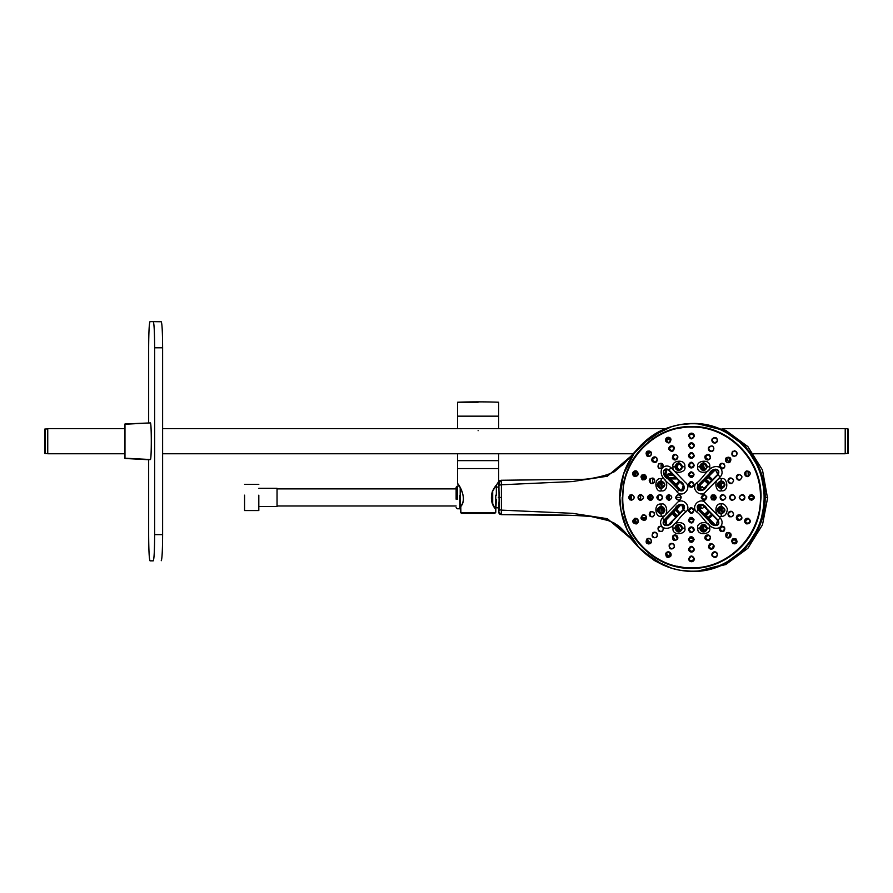 <?xml version="1.0" encoding="UTF-8"?>
<svg xmlns="http://www.w3.org/2000/svg" width="893" height="893" viewBox="0 0 893 893"><rect width="100%" height="100%" fill="white"/><g stroke="black" fill="none" stroke-linecap="round" stroke-linejoin="round"><path stroke-width="1.34" d="M258.814 495.168L258.814 510.55L244.57 510.55L244.57 495.168M650.617 500.08L650.617 494.8M650.707 500.069L650.327 494.778C646.956 496.486 646.923 498.261 650.227 500.102L650.696 500.069C653.765 497.948 653.765 496.195 650.696 494.822M498.562 507.816L499.232 499.287M499.142 483.091L498.785 487.076L496.999 487.076M499.232 495.615L498.785 487.076M498.785 482.99L498.562 487.076M496.341 495.269L496.341 485.502M732.684 543.58L731.724 541.27L732.64 538.981M732.863 539.126L737.16 541.27L732.818 543.357M719.669 527.707L720.383 526.602M720.618 526.725L720.919 526.267C724.48 526.022 725.562 527.573 724.156 530.933C720.852 532.373 719.323 531.29 719.557 527.663L720.919 526.267C722.683 523.354 722.459 520.597 720.26 517.996L705.861 503.351C700.782 496.408 690.289 505.918 696.507 511.834C703.985 516.746 709.343 531.603 719.557 527.663L719.557 528.879L722.604 531.514L724.792 528.879L722.593 526.256L719.803 527.752M721.499 499.589L720.461 497.446L721.466 495.325M730.987 499.589L729.949 497.446L730.976 495.302M749.807 499.734L748.87 497.446L749.807 495.146M749.986 495.325L754.328 497.446L749.975 499.555M673.456 539.897L672.485 537.82L673.523 535.655M661.758 526.39L663.097 527.685M650.35 512.046L651.99 511.455C655.395 513.263 655.395 515.071 652.002 516.88L650.338 516.266M650.216 516.5L650.204 511.845M689.764 531.938L688.782 529.839L689.798 527.696M666.714 556.752L666.725 552.622M689.686 541.828L688.726 539.506L689.653 537.195M689.854 537.352L694.129 539.495L689.809 541.593M639.31 495.347L640.973 494.733M648.698 499.555L648.686 495.336M629.822 499.779L628.862 497.446L629.822 495.113M628.973 497.446C630.726 493.952 632.478 493.952 634.231 497.446C632.478 500.94 630.726 500.94 628.973 497.446L628.862 497.446M689.854 457.529L688.827 455.385L689.809 453.298M734.515 450.909C737.942 452.718 737.931 454.526 734.481 456.323C731.054 454.515 731.066 452.718 734.515 450.909L734.66 450.731M732.64 455.91L732.673 451.311M720.573 463.913L722.258 463.3C725.685 465.108 725.674 466.905 722.236 468.713L722.37 468.881M720.383 468.278L720.428 463.69M726.735 461.96L726.701 457.707L728.71 462.44L729.927 461.882L728.744 457.183L726.489 457.551A2.891 2.846 -81.7 0 0 726.031 461.614A2.891 2.846 -81.7 0 0 730.028 462.061L728.71 462.44M745.99 475.857L745.968 471.616M659.112 468.144L658.108 466.001L659.056 463.936M663.108 467.195L661.758 468.501M650.338 482.834L650.327 478.637M642.011 479.552L641.062 477.219L642.022 474.886M642.112 475.154L646.432 477.219L642.156 479.34M689.909 447.873L688.894 445.73L689.865 443.654M726.69 537.173L725.708 535.074L726.735 532.931M740.498 499.589L739.46 497.446L740.487 495.314M711.821 499.756L710.873 497.446L711.821 495.135M712.011 495.302L716.298 497.446L712.022 499.589M709.656 548.347L708.674 546.259L709.734 544.083M720.774 488.158L718.218 484.743L720.785 481.338M719.178 487.522L717.805 484.743L719.211 481.941M703.193 531.547L700.625 528.143L703.159 524.738M701.53 530.877L700.212 528.143L701.563 525.363M715.26 525.475L699.052 509.535L700.346 504.4M698.918 504.958L698.627 509.501L713.953 524.682M754.272 497.446L752.085 500.058L749.037 497.446L752.085 494.834L754.272 497.446L752.018 494.822L748.948 497.446L752.018 500.069L754.205 497.446M711.04 497.446L714.065 494.834L716.242 497.446L714.065 500.058L710.951 497.446L713.998 500.069L716.186 497.446L713.998 494.822L710.873 497.446M722.158 468.669L722.236 468.658C718.887 466.883 718.887 465.119 722.258 463.355L722.191 463.344C718.798 465.119 718.798 466.894 722.158 468.669C725.551 466.894 725.562 465.119 722.191 463.344L722.258 463.355C725.607 465.119 725.607 466.894 722.236 468.658L722.158 468.669M646.32 477.219L644.166 474.596L641.152 477.219L644.143 479.854L646.376 477.219L644.221 479.842L641.23 477.219L644.233 474.607L646.376 477.219M651.935 516.835L652.002 516.813C648.675 515.049 648.675 513.285 651.99 511.51L651.923 511.499C648.586 513.274 648.586 515.049 651.935 516.835C655.272 515.06 655.261 513.285 651.923 511.499L651.99 511.51C655.317 513.285 655.328 515.049 652.002 516.813L651.935 516.835M694.017 539.495L691.818 536.872L688.804 539.495L691.852 542.129L694.073 539.495L691.919 542.118L688.883 539.495L691.885 536.883L694.073 539.495M737.049 541.27L734.839 538.646L731.802 541.27L734.883 543.893L737.105 541.27L734.95 543.882L731.892 541.27L734.917 538.658L737.105 541.27M700.358 490.491L699.063 485.346L713.953 470.198L698.627 485.39L698.906 489.922M713.953 470.198L715.483 469.361M717.816 474.518L715.248 469.383L716.443 469.316M715.248 469.383L713.518 470.243M660.597 513.508L658.197 510.149L660.586 506.777M661.635 488.281C657.203 485.926 657.215 483.571 661.646 481.204M703.171 470.153L700.625 466.749L703.204 463.333M701.518 464.014L700.212 466.749L701.597 469.551M676.693 464.014L675.376 466.749L676.727 469.528M678.535 470.209L675.8 466.749L678.379 463.333M719.155 512.906L719.166 507.369M720.908 513.587C717.202 510.796 717.459 508.474 721.689 506.61M678.211 531.514L675.789 528.143L678.468 524.693M667.395 525.564L666.223 525.508L668.656 524.649M666.457 525.53L664.917 520.329L680.957 504.4M664.236 520.251A1282.37 188.512 -44.4 0 1 678.97 505.103C683.301 503.685 684.775 505.192 683.402 509.624L668.667 524.783C664.347 526.189 662.874 524.682 664.236 520.251L666.223 525.508M679.506 504.969L664.526 520.418L678.97 505.103M666.703 469.417L665.821 474.964L680.991 490.491L664.571 474.518M664.917 474.551L666.122 469.45M668.656 470.243L666.223 469.383L667.395 469.316M666.223 469.383L664.749 470.008M622.767 497.446C621.818 535.041 654.803 568.774 691.584 567.814C728.364 568.785 761.372 535.052 760.423 497.446C761.372 459.85 728.387 426.117 691.606 427.077C654.826 426.095 621.818 459.839 622.767 497.446L623.303 485.122C628.359 452.059 658.922 425.849 691.651 426.508C728.721 425.537 761.975 459.549 761.026 497.446L759.965 509.758C754.909 542.832 724.323 569.053 691.584 568.383C654.524 569.332 621.294 535.331 622.242 497.446M730.452 533.255C726.656 531.581 725.194 532.797 726.065 536.905A2.891 2.846 -98.3 0 0 730.061 537.318A2.891 2.846 -98.3 0 0 730.452 533.255L728.71 532.451L726.277 536.76L728.744 537.698L730.318 533.389C731.613 534.996 731.088 536.425 728.744 537.698M736.156 539.015C732.104 538.189 730.92 539.696 732.617 543.524C736.68 544.362 737.852 542.855 736.156 539.015M705.146 538.981C708.361 541.627 710.091 540.845 710.326 536.66A2.891 2.835 -98.2 0 0 706.575 535.175A2.891 2.835 -98.2 0 0 705.146 538.981L708.227 540.444L710.381 537.82L710.158 536.738A2.668 2.612 -99 0 0 705.169 537.809L705.392 538.892M668.678 494.577C672.518 496.017 672.742 497.926 669.359 500.314L668.868 500.326C665.475 498.528 665.408 496.608 668.678 494.577M678.926 500.292C682.196 497.714 681.861 495.816 677.943 494.599C674.706 497.167 675.03 499.064 678.926 500.292M634.655 518.409C631.764 521.356 632.322 523.198 636.341 523.923A2.891 2.802 -93.9 0 0 638.171 520.306A2.891 2.802 -93.9 0 0 634.655 518.409L634.778 518.621C632.233 520.82 632.49 522.561 635.559 523.823L636.329 523.7C638.875 521.523 638.618 519.793 635.537 518.498L634.778 518.621M688.615 445.417C690.077 449.335 691.952 449.536 694.241 446.031A2.891 2.824 -80.1 0 0 691.751 442.85A2.891 2.824 -80.1 0 0 688.615 445.417L691.885 448.364L694.062 446.009L691.919 443.107L688.883 445.451M688.693 435.817C690.222 439.702 692.097 439.869 694.319 436.32A2.891 2.824 -78.3 0 0 691.785 433.183A2.891 2.824 -78.3 0 0 688.693 435.817L691.606 438.731C688.269 436.956 688.291 435.192 691.651 433.429L692.008 433.451A2.668 2.601 -77.3 0 0 691.584 433.418L688.961 435.851M723.408 494.577C726.768 497.01 726.5 498.919 722.604 500.303L723.486 500.069C726.322 498.316 726.322 496.564 723.475 494.811L723.419 494.811C719.825 496.084 719.579 497.836 722.683 500.08C726.266 498.807 726.511 497.044 723.419 494.811L723.408 494.577A2.891 2.846 -90 0 0 720.193 497.033A2.891 2.846 -90 0 0 722.604 500.303M742.016 500.337A2.891 2.846 -90 0 0 744.862 497.446A2.891 2.846 -90 0 0 742.016 494.555L742.05 494.778C738.667 496.564 738.667 498.339 742.061 500.102L742.485 500.069C745.588 497.892 745.588 496.14 742.496 494.822L742.05 494.778C745.443 496.553 745.443 498.327 742.061 500.102L742.016 500.337C738.344 498.417 738.344 496.486 742.016 494.555M751.56 500.337C747.865 498.428 747.854 496.497 751.526 494.555C755.221 496.463 755.232 498.394 751.56 500.337M746.481 523.856C750.611 523.443 751.303 521.646 748.58 518.476A2.891 2.846 -95.7 0 0 744.874 520.094A2.891 2.846 -95.7 0 0 746.481 523.856L748.01 523.789L750.198 521.166L748.535 518.688A2.668 2.623 -96.3 0 0 744.941 521.155L746.604 523.633M694.14 465.141C692.399 461.346 690.523 461.279 688.481 464.929A2.891 2.824 -83.7 0 0 691.193 467.932A2.891 2.824 -83.7 0 0 694.14 465.141L691.796 462.418L688.749 465.041A2.668 2.601 -83.2 0 0 691.774 467.675A2.668 2.601 -83.2 0 0 693.961 465.141L691.774 467.675L688.838 465.041L691.841 462.418L693.95 465.141M694.062 474.194C692.845 478.201 690.992 478.536 688.481 475.199L688.447 474.54C690.133 471.102 692.008 470.991 694.062 474.194M694.073 484.341C692.187 480.624 690.3 480.624 688.414 484.352A2.891 2.824 -87.5 0 0 691.249 487.243A2.891 2.824 -87.5 0 0 694.073 484.341L693.894 484.352A2.668 2.601 92.7 0 1 691.718 486.975A2.668 2.601 92.7 0 1 688.682 484.352L691.729 481.729L693.894 484.352L691.852 481.751M670.844 439.378L671 439.3A2.891 2.813 -79.8 0 0 667.473 437.425A2.891 2.813 -79.8 0 0 665.62 441.053L668.757 442.816L671 439.3C670.286 443.441 668.489 444.022 665.62 441.053M748.367 476.482C751.326 473.536 750.767 471.694 746.693 470.957A2.891 2.846 -84.3 0 0 744.807 474.574A2.891 2.846 -84.3 0 0 748.367 476.482L748.01 471.102L746.805 471.18C744.07 473.893 744.583 475.589 748.345 476.27L748.334 476.27C750.857 474.362 750.745 472.643 748.01 471.102M732.383 451.579C731.121 455.575 732.45 456.937 736.401 455.653C737.663 451.646 736.323 450.284 732.383 451.579M717.213 441.522C717.28 437.324 715.617 436.42 712.212 438.831A2.891 2.835 -78.1 0 0 713.373 442.738A2.891 2.835 -78.1 0 0 717.213 441.522L717.057 441.421C717.738 439.244 716.979 437.95 714.791 437.525L712.458 438.943A2.668 2.612 102.9 0 0 714.735 442.85L717.057 441.421L714.813 442.839C711.464 441.064 711.487 439.3 714.858 437.537L716.532 438.206M694.062 510.227C692.588 514.145 690.713 514.346 688.436 510.852L688.425 510.349C690.2 506.878 692.075 506.833 694.062 510.227M694.051 519.693C692.845 523.7 690.992 524.035 688.492 520.697C689.664 516.679 691.517 516.344 694.051 519.693M688.514 529.437C689.865 533.4 691.74 533.679 694.107 530.263A2.891 2.824 -96.3 0 0 691.707 526.982A2.891 2.824 -96.3 0 0 688.514 529.437L691.796 532.474L693.939 530.23L691.774 527.216L688.771 529.46M688.536 539.517C690.389 535.778 692.276 535.778 694.196 539.495C692.343 543.234 690.456 543.234 688.536 539.517M694.33 558.638C692.198 555.033 690.322 555.156 688.682 558.985A2.891 2.824 -101.7 0 0 691.707 561.708A2.891 2.824 -101.7 0 0 694.33 558.638L691.528 556.149L688.961 558.962A2.668 2.601 77.3 0 0 691.584 561.474L694.151 558.65L691.651 561.463C688.291 559.688 688.269 557.924 691.606 556.16L691.606 556.16M665.81 553.37C665.81 557.567 667.484 558.46 670.81 556.06A2.891 2.813 -100.2 0 0 669.605 552.153A2.891 2.813 -100.2 0 0 665.81 553.37L668.812 557.332L670.665 555.948L668.757 552.075L666.055 553.47M646.822 539.059C645.271 542.933 646.476 544.406 650.461 543.491A2.891 2.802 -97.4 0 0 650.785 539.417A2.891 2.802 -97.4 0 0 646.822 539.059L647.023 539.227C645.494 541.571 646.063 543.145 648.709 543.937L648.776 543.915C645.449 542.151 645.438 540.388 648.742 538.613L649.099 538.646A2.668 2.579 -97.9 0 0 648.675 538.602L647.023 539.227M652.962 516.835C655.585 513.62 654.859 511.845 650.785 511.499C648.173 514.714 648.898 516.5 652.962 516.835M659.715 494.555A2.891 2.813 -90 0 1 662.427 497.546A2.891 2.813 -90 0 1 659.514 500.337C655.953 498.272 656.02 496.341 659.715 494.555L659.67 494.778C656.344 496.497 656.322 498.272 659.57 500.102L659.659 500.102A2.668 2.59 -90 0 0 660.094 494.811A2.668 2.59 -90 0 0 659.76 494.778L660.094 494.822C663.041 496.53 663.041 498.283 660.083 500.069L659.737 500.091C656.411 498.327 656.411 496.564 659.737 494.789L659.67 494.778M631.474 500.337C627.857 498.406 627.868 496.475 631.485 494.555C635.09 496.486 635.09 498.417 631.474 500.337M644.768 474.551C640.705 474.897 639.98 476.672 642.592 479.887C646.655 479.541 647.38 477.766 644.768 474.551M634.197 476.293C638.272 476.293 639.131 474.574 636.787 471.158A2.891 2.802 -86.1 0 0 633.014 472.397A2.891 2.802 -86.1 0 0 634.197 476.293L635.961 476.36L638.138 473.725L636.742 471.359A2.668 2.579 -85.9 0 0 632.97 473.725L634.365 476.092M652.437 461.636C656.188 463.3 657.639 462.083 656.813 457.975A2.891 2.813 -83.5 0 0 652.85 457.573A2.891 2.813 -83.5 0 0 652.437 461.636L655.082 462.44L657.27 459.817L656.69 458.12A2.668 2.59 -83.1 0 0 652.091 459.817L652.66 461.502M650.606 451.534C646.711 450.329 645.393 451.713 646.677 455.687A2.891 2.802 -82.6 0 0 650.64 455.62A2.891 2.802 -82.6 0 0 650.606 451.534L649.133 450.987L646.108 453.622L646.878 455.53A2.668 2.579 97.9 0 0 649.099 456.245L649.166 456.234M668.946 449.447C671.77 452.472 673.579 451.914 674.36 447.784A2.891 2.813 -81.2 0 0 670.866 445.853A2.891 2.813 -81.2 0 0 668.946 449.447L672.105 451.255L674.304 448.632L672.15 445.998L669.103 448.632L669.214 449.391M701.262 497.948C702.49 493.952 704.354 493.617 706.843 496.943C705.637 500.962 703.773 501.297 701.262 497.948M715.527 495.392C711.598 494.13 710.27 495.492 711.52 499.488C715.449 500.761 716.789 499.399 715.527 495.392M721.332 503.92C723.587 503.384 725.607 505.058 727.393 508.932C726.835 514.044 724.815 516.522 721.332 516.355C715.126 518.453 713.239 502.58 721.332 503.92L721.12 506.152C716.041 508.809 716.041 511.466 721.12 514.145C726.176 511.488 726.176 508.82 721.12 506.152M721.332 490.793C715.047 493.014 713.161 477.342 721.332 478.715C727.616 476.527 729.514 492.099 721.332 490.793L721.12 488.75C726.176 486.071 726.176 483.403 721.12 480.735C716.03 483.414 716.03 486.082 721.12 488.75M661.278 504.099C667.495 501.866 669.415 517.538 661.322 516.165C655.105 518.353 653.174 502.781 661.278 504.099L661.021 506.141C656.02 508.82 656.031 511.488 661.054 514.156C666.089 511.477 666.078 508.798 661.021 506.141M661.278 490.86C655.038 492.992 653.241 477.32 661.322 478.648C667.562 476.46 669.359 492.244 661.278 490.86L661.021 488.75C666.078 486.093 666.089 483.414 661.054 480.735C656.042 483.392 656.031 486.071 661.021 488.75M697.813 528.143C695.602 521.746 710.951 519.804 709.645 528.109C711.81 534.505 696.562 536.47 697.813 528.143L699.576 528.165C702.222 533.311 704.845 533.3 707.423 528.154C704.778 522.974 702.166 522.974 699.576 528.165M684.831 528.143C686.985 534.527 671.625 536.403 673.043 528.109C670.766 521.758 686.159 519.882 684.831 528.143L682.576 528.165C679.941 522.985 677.34 522.985 674.74 528.154C677.363 533.3 679.975 533.311 682.576 528.165M697.746 466.749C695.68 460.341 711.051 458.466 709.712 466.771C711.821 473.167 696.35 475.054 697.746 466.749L699.576 466.726C702.155 471.906 704.778 471.917 707.435 466.738C704.845 461.603 702.233 461.592 699.576 466.726M684.797 466.749C686.94 473.134 671.636 475.087 673.009 466.771C670.9 460.386 686.114 458.422 684.797 466.749L682.565 466.726C679.975 461.581 677.363 461.581 674.74 466.738C677.34 471.917 679.941 471.917 682.565 466.726M661.802 526.267C660.027 523.354 660.228 520.597 662.405 517.996L676.648 503.351C681.683 496.408 692.175 505.918 685.991 511.834C678.535 516.746 673.333 531.603 663.164 527.651C663.432 531.29 661.914 532.373 658.643 530.933C657.215 527.573 658.275 526.01 661.802 526.267L660.664 526.223C657.326 527.997 657.337 529.772 660.686 531.547L660.753 531.536C657.415 529.761 657.404 527.997 660.731 526.234L663.164 527.651M719.557 467.229C719.323 463.601 720.852 462.507 724.156 463.958C725.562 467.318 724.48 468.87 720.908 468.613C722.683 471.537 722.459 474.306 720.238 476.907L705.838 491.552C700.726 498.495 690.278 488.895 696.54 483.013C704.008 478.112 709.343 463.277 719.557 467.229L720.908 468.613M661.11 463.378C662.729 463.701 663.365 464.963 663.008 467.139L663.164 467.229C666.011 465.42 668.701 465.633 671.223 467.865L685.467 482.51C692.254 487.678 682.944 498.406 677.173 492.076C672.384 484.43 657.929 479.05 661.802 468.613C658.275 468.87 657.215 467.318 658.643 463.958C661.925 462.507 663.432 463.601 663.164 467.229L661.11 463.378L661.077 468.635L661.802 468.613L661.077 468.635M669.549 500.058L669.136 500.091C665.81 498.327 665.81 496.564 669.136 494.789L668.757 494.8C665.709 496.765 665.81 498.528 669.069 500.102A2.668 2.59 -90 0 0 669.382 500.091L669.493 500.069C672.317 498.327 672.317 496.564 669.449 494.811L669.069 494.778C672.329 496.341 672.429 498.104 669.382 500.091M678.49 494.778L678.033 494.822C675.119 496.865 675.275 498.629 678.49 500.102A2.668 2.601 -90 0 0 678.892 500.08A2.668 2.601 -90 0 0 678.914 500.069A2.668 2.601 -90 0 0 678.914 494.822A2.668 2.601 -90 0 0 678.892 494.811A2.668 2.601 -90 0 0 678.49 494.778L678.914 494.822C681.727 496.541 681.739 498.294 678.937 500.069L678.557 500.091C675.22 498.327 675.22 496.564 678.557 494.789M636.341 523.923L635.559 523.823L636.329 523.7C638.841 521.512 638.718 519.782 635.95 518.532L635.961 518.532M643.73 515.004L642.993 515.105C640.404 517.27 640.649 519.012 643.741 520.329L644.467 520.217A2.668 2.579 -93.6 0 0 643.73 515.004L644.199 515.049M643.808 520.318L644.467 520.217L643.808 520.318C640.482 518.543 640.482 516.779 643.797 515.015M643.741 520.329L644.478 520.44A2.891 2.802 -93.4 0 0 646.376 516.857A2.891 2.802 -93.4 0 0 642.882 514.893L642.993 515.105M688.804 455.33L691.818 458.02L694.017 455.441L691.852 452.762L688.536 455.318A2.891 2.824 -81.9 0 0 691.294 458.276A2.891 2.824 -81.9 0 0 694.185 455.441L691.818 458.02M691.606 438.731L694.151 436.309A2.668 2.601 -77.3 0 0 692.008 433.451L694.14 436.309L691.963 438.709M732.863 494.577L732.874 494.8C729.302 496.14 729.079 497.892 732.215 500.091L732.986 500.069C735.821 498.316 735.821 496.564 732.974 494.822L732.874 494.8C736.011 496.988 735.799 498.752 732.215 500.091L732.148 500.314A2.891 2.846 -90 0 1 729.681 497.088A2.891 2.846 -90 0 1 732.863 494.577C736.267 496.954 736.033 498.863 732.148 500.314M730.987 516.813L730.92 516.824C733.923 515.685 734.269 513.988 731.947 511.722A2.668 2.623 -94.1 0 0 730.898 511.499C727.895 512.671 727.549 514.368 729.871 516.612L730.987 516.813C727.616 515.049 727.616 513.285 730.976 511.51L731.378 511.544M731.412 511.555L731.947 511.722C734.247 513.464 734.057 515.149 731.345 516.79M736.602 517.661L738.232 520.117L739.672 520.295L741.86 517.661L740.23 515.205A2.668 2.623 -95.1 0 0 736.602 517.661L740.23 515.205C742.585 516.913 742.396 518.61 739.672 520.295L736.692 517.661M693.917 474.696L691.751 472.073L688.715 474.696A2.668 2.601 -85.2 0 0 688.749 475.154L691.517 477.353L693.917 474.696M666.211 438.731L668.824 437.559L670.833 439.367L668.812 437.559L665.765 440.182L665.877 440.997M708.763 547.018L711.71 548.882L713.764 545.489L711.676 543.636L708.506 547.096A2.891 2.835 -100 0 0 712.056 549.039A2.891 2.835 -100 0 0 713.931 545.433L713.764 545.489M714.735 552.041C712.592 552.443 711.821 553.705 712.413 555.859L714.858 557.355C711.475 555.591 711.464 553.816 714.813 552.053L715.17 552.075A2.668 2.612 -102.9 0 0 714.735 552.041L714.813 552.053M717.101 553.548A2.668 2.612 -102.9 0 0 715.17 552.075L717.101 553.548C717.704 555.457 717.068 556.719 715.215 557.332M716.532 556.685L714.78 557.366C716.923 556.964 717.704 555.692 717.112 553.548L717.269 553.459A2.891 2.835 -101.9 0 0 713.474 552.108A2.891 2.835 -101.9 0 0 712.168 555.959L712.413 555.859M731.367 483.336L731.601 483.292C734.292 481.148 734.068 479.396 730.92 478.056L730.217 478.157A2.668 2.623 94.1 0 0 730.898 483.381L731.334 483.347M730.898 483.381L731.624 483.504A2.891 2.846 -86.3 0 1 728.13 481.483A2.891 2.846 -86.3 0 1 730.117 477.934C734.158 478.804 734.66 480.657 731.624 483.504M731.345 478.09L731.356 478.09C734.102 479.686 734.18 481.416 731.601 483.292M739.694 479.842L739.962 479.775C742.619 477.621 742.373 475.88 739.248 474.563L738.5 474.663A2.668 2.623 95.1 0 0 739.225 479.887L739.661 479.854M739.225 479.887L739.984 479.999A2.891 2.846 -85.3 0 1 736.457 478.034A2.891 2.846 -85.3 0 1 738.399 474.44C742.463 475.243 742.987 477.096 739.984 479.999M739.672 474.596L739.672 474.596C742.418 476.17 742.507 477.889 739.962 479.775M705.169 457.071L708.194 459.694L710.035 458.399L710.393 457.071L708.227 454.448L705.515 455.754A2.668 2.612 -81 0 0 705.169 457.071L708.261 454.448M711.676 451.255L713.54 449.905C714.244 447.717 713.496 446.4 711.286 445.964L708.975 447.348A2.668 2.612 100.9 0 0 711.241 451.289L713.697 450.005A2.891 2.835 -80 0 1 709.835 451.155A2.891 2.835 -80 0 1 708.741 447.237C712.168 444.881 713.82 445.808 713.697 450.005M711.71 445.998L711.71 445.998C713.63 446.656 714.244 447.951 713.54 449.905M693.894 510.528L691.584 507.883L688.682 510.528L691.729 513.162L693.894 510.528M693.917 520.184L691.495 517.527L688.715 520.184L691.751 522.818L693.917 520.184M694.084 549.15A2.668 2.601 79.2 0 1 691.919 551.785A2.668 2.601 79.2 0 1 688.871 549.15L691.885 546.527L694.073 549.15L691.885 546.527L688.603 549.173A2.891 2.824 -99.9 0 0 691.461 552.053A2.891 2.824 -99.9 0 0 694.252 549.15L691.997 551.774M675.465 535.186C677.407 535.856 678.021 537.173 677.329 539.138L677.474 539.249C674.059 541.538 672.418 540.589 672.552 536.392A2.891 2.824 -97.4 0 1 676.392 535.309A2.891 2.824 -97.4 0 1 677.474 539.249L675.465 535.186L672.797 536.503L675.51 540.444L677.329 539.138L675.51 540.444M671.793 548.916L673.992 547.543A2.668 2.59 -99.5 0 0 671.681 543.603L669.415 544.987C668.757 547.175 669.527 548.481 671.726 548.927L671.793 548.916C668.444 547.141 668.433 545.377 671.759 543.614L672.161 543.647M654.759 537.731L656.322 537.151A2.668 2.59 -96.9 0 0 654.658 532.418L653.029 533.009C651.466 535.354 652.024 536.939 654.692 537.742L654.759 537.731C651.421 535.956 651.421 534.193 654.736 532.429L655.127 532.462M648.776 543.915L650.361 543.312A2.668 2.579 -97.9 0 0 649.099 538.646C651.41 539.372 651.834 540.924 650.361 543.312L649.133 543.893M650.171 500.337L650.227 500.102C653.598 498.394 653.631 496.62 650.327 494.778L650.271 494.555A2.891 2.813 -90 0 1 653.029 497.501A2.891 2.813 -90 0 1 650.171 500.337C646.577 498.339 646.61 496.408 650.271 494.555M640.895 494.778C637.647 496.385 637.557 498.149 640.627 500.091A2.657 2.567 -90 0 0 640.895 500.102L640.962 500.091C637.647 498.327 637.647 496.564 640.962 494.789L640.962 494.789M640.962 500.091L640.895 500.102C644.143 498.506 644.233 496.731 641.163 494.8L641.129 494.566A2.891 2.802 -90 0 0 638.048 497.144A2.891 2.802 -90 0 0 640.549 500.326L640.627 500.091M650.897 483.169L652.348 483.347L652.962 478.28L652.359 478.09L652.962 478.28C649.211 478.536 648.519 480.166 650.897 483.169L650.751 483.37A2.891 2.813 -87.1 0 0 654.457 481.863A2.891 2.813 -87.1 0 0 653.006 478.068L652.962 478.28C655.161 480.278 654.949 481.963 652.348 483.347M651.276 453.622L650.506 451.702C651.812 453.789 651.343 455.307 649.099 456.245A2.668 2.579 97.9 0 0 651.276 453.622M675.543 454.448L672.541 457.071L675.51 459.694L677.664 457.071L677.486 456.089L675.499 454.448L672.462 457.071L672.641 458.053L675.465 459.694C677.24 459.147 677.91 457.942 677.474 456.089L677.486 456.089M701.574 497.446L703.829 500.091L706.664 496.977L704.532 500.069L701.574 497.446L704.577 494.822L706.664 496.966L704.365 494.8L701.217 497.446M698.147 509.858L709.455 521.367C711.308 527.037 721.845 527.261 717.961 520.039L706.62 508.508C704.756 502.759 694.207 502.681 698.147 509.858L696.507 511.834M660.753 531.536L660.686 531.547C662.796 531.156 663.577 529.884 663.008 527.752L661.758 526.468M663.979 520.039C660.184 527.238 670.621 527.049 672.418 521.378L683.636 509.858C687.543 502.692 677.028 502.759 675.197 508.508L663.979 520.039L662.405 517.996M717.927 474.875C721.912 467.753 711.353 467.753 709.489 473.491L698.159 485.022C694.185 492.166 704.733 492.155 706.597 486.395L717.927 474.875L720.238 476.907M663.164 467.229L661.802 468.613M668.868 469.852C661.869 465.923 662.014 476.639 667.54 478.503L678.747 490.023C685.724 494.052 685.701 483.28 680.098 481.394L668.868 469.852L671.223 467.865M621.015 484.642C619.552 493.182 619.552 501.71 621.015 510.238C626.272 544.618 658.074 571.866 692.097 571.152C726.065 571.777 757.766 544.563 763.013 510.238C764.475 501.71 764.475 493.182 763.013 484.642C757.766 450.306 726.031 423.081 692.053 423.74C658.041 423.048 626.272 450.284 621.015 484.642M708.261 540.432L705.247 537.809L708.227 535.197L710.158 536.738C710.884 538.312 710.236 539.539 708.227 540.444M635.626 523.811C632.311 522.048 632.3 520.273 635.615 518.509M748.055 523.778L745.019 521.155L748.535 518.688C750.935 520.351 750.756 522.048 748.01 523.789L748.077 523.778M691.74 477.32L688.793 474.696L691.785 472.073A25.428 24.87 90 0 0 690.546 472.196M693.894 484.352L691.74 486.975L688.771 484.352L691.751 481.729M668.801 442.805L665.843 440.182L668.812 437.559M730.976 483.37C727.616 481.606 727.616 479.831 730.987 478.068M739.292 479.876C735.932 478.101 735.944 476.337 739.315 474.574M710.192 458.489C710.37 454.291 708.741 453.343 705.269 455.642A2.891 2.835 -81.8 0 0 706.318 459.582A2.891 2.835 -81.8 0 0 710.192 458.489L708.194 459.694L705.247 457.071M711.319 451.278C707.97 449.514 707.982 447.739 711.353 445.975M691.762 513.151L688.771 510.528L691.785 507.916M691.762 522.818L688.793 520.184L691.74 517.56M691.963 551.774L688.95 549.15M636.006 476.349L633.048 473.725L635.983 471.102L636.742 471.359C638.808 473.268 638.54 474.931 635.961 476.36L636.028 476.337M655.127 462.429L652.169 459.817L655.116 457.183L656.679 458.12C657.795 460.074 657.259 461.514 655.082 462.44L655.161 462.429M649.133 456.245L646.186 453.622L649.178 450.998M672.15 451.244L669.192 448.632L672.15 445.998L674.193 447.862L672.183 451.244M721.198 513.799A3.661 3.594 87.6 0 1 717.514 510.227A3.661 3.594 87.6 0 1 721.031 506.487C725.719 508.831 725.775 511.265 721.198 513.799L721.711 513.531C725.484 511.901 725.484 509.646 721.711 506.766L721.075 506.711C716.778 509.099 716.833 511.376 721.231 513.575C725.529 511.198 725.473 508.91 721.075 506.711L721.031 506.487M721.042 488.404A3.661 3.594 -87.6 0 0 724.703 484.81A3.661 3.594 -87.6 0 0 721.187 481.081L721.22 481.316C716.822 483.515 716.778 485.803 721.086 488.17L721.7 488.125C725.35 485.725 725.35 483.47 721.711 481.36L721.22 481.316C725.529 483.682 725.484 485.971 721.086 488.17L721.042 488.404C716.454 485.87 716.499 483.437 721.187 481.081M661.724 506.554C656.757 508.05 656.31 510.439 660.374 513.732A3.661 3.561 -92 0 0 664.548 510.841A3.661 3.561 -92 0 0 661.724 506.554L657.84 510.149L661.646 513.531A3.427 3.338 87.9 0 1 660.463 513.508L657.761 510.149C658.063 507.749 659.38 506.632 661.724 506.777C665.263 509.077 665.24 511.321 661.657 513.531A3.427 3.338 87.9 0 0 664.437 510.149L661.635 506.755M661.713 488.337A3.661 3.561 92 0 1 657.549 485.435A3.661 3.561 92 0 1 660.385 481.148C665.341 482.655 665.776 485.055 661.713 488.337L661.713 488.114C665.408 485.468 665.207 483.191 661.099 481.316L660.474 481.372C656.779 484.017 656.98 486.283 661.088 488.17L661.635 488.125M707.089 528.209C704.756 523.454 702.367 523.41 699.922 528.076A3.661 3.583 -96.3 0 0 703.45 531.804A3.661 3.583 -96.3 0 0 707.089 528.209L704.086 524.76L700.19 528.076L704.119 531.525L706.91 528.198L704.119 531.525M675.086 528.064C677.385 532.842 679.763 532.898 682.23 528.232A3.661 3.572 -95.9 0 0 678.713 524.492A3.661 3.572 -95.9 0 0 675.086 528.064L679.272 531.525L682.051 528.243M699.989 466.057C701.44 471.147 703.784 471.604 707.022 467.419A3.661 3.583 -83.7 0 0 704.186 463.143A3.661 3.583 -83.7 0 0 699.989 466.057L704.086 470.131L706.843 467.396L704.119 463.355L700.246 466.101M682.163 467.441C680.723 462.34 678.39 461.871 675.153 466.046A3.661 3.572 -84.1 0 0 677.954 470.332A3.661 3.572 -84.1 0 0 682.163 467.441L679.272 463.355L675.421 466.09L679.238 470.131L681.984 467.407M698.382 509.624C696.986 505.192 698.46 503.685 702.802 505.103L717.704 520.251C719.111 524.682 717.637 526.189 713.273 524.783A1282.37 188.512 -135.6 0 1 698.382 509.624L713.474 524.615L716.03 525.441L717.592 520.407L702.691 505.259L701.027 504.411L698.583 509.468M723.006 526.357L719.646 528.857L722.593 526.256C725.429 528.243 725.429 529.995 722.604 531.514L719.557 528.879M661.758 526.446L663.053 527.707M717.704 474.641A1282.37 188.546 135.6 0 0 702.802 489.788C698.46 491.206 696.986 489.688 698.382 485.256L713.273 470.109C717.637 468.702 719.111 470.209 717.704 474.641L702.691 489.632L717.648 474.473M668.667 470.109A1282.37 188.535 44.4 0 0 683.402 485.256C684.775 489.688 683.301 491.206 678.97 489.788L664.236 474.641C662.874 470.209 664.347 468.702 668.667 470.109L683.29 485.424L668.556 470.276M692.064 423.606C726.121 422.936 757.923 450.217 763.18 484.62C772.099 527.964 735.363 572.726 692.064 571.274L680.198 570.27L672.228 568.439L653.843 560.09L638.417 546.884L627.154 529.828L620.936 510.26L619.842 497.446L623.537 474.127L634.253 453.197L650.874 436.789L671.726 426.597L680.198 424.61L692.064 423.606M661.088 488.17L661.713 488.114C665.263 485.814 665.24 483.559 661.646 481.36L661.166 481.327C656.88 483.604 656.868 485.881 661.166 488.158M679.238 524.76L682.23 528.232L679.238 524.76L675.354 528.064M668.667 524.783L683.29 509.468L681.582 504.411L679.182 505.259M668.556 524.615L683.402 509.624M713.529 469.874L698.583 485.424L701.005 490.48L702.691 489.632L701.005 490.48M679.26 489.621L664.437 474.484L679.182 489.632L681.605 490.48L683.29 485.424C684.741 487.812 684.183 489.498 681.605 490.48M668.544 470.265L666.982 469.439L664.236 474.641M680.198 570.27L680.901 570.393A73.952 72.344 -90 0 0 692.778 571.397C731.267 572.413 765.881 537.24 765.122 497.892C766.373 458.232 731.59 422.445 692.778 423.483A73.952 72.344 -90 0 0 680.901 424.488L680.198 424.61M682.051 528.221L679.272 531.525L675.432 528.143L679.272 524.771M664.526 474.473L667.049 469.461L668.567 470.231M633.874 453.711L607.363 476.215L572.38 481.561L501.408 484.765L501.408 510.126L572.391 513.319L607.385 518.688L633.885 541.191M498.484 507.816L498.763 512.437L499.187 509.713L498.897 482.32A2.143 2.143 60.7 0 1 499.98 480.624L501.185 480.255L501.408 484.765L499.187 485.178M499.187 509.713L501.408 510.126L501.196 514.636C526.58 514.736 547.309 514.468 576.342 515.529L590.853 516.467L609.406 520.798L617.175 525.028C622.667 528.154 632.579 541.56 641.42 550.177L654.301 560.469L663.477 565.247L641.442 550.177C633.293 540.31 624.341 531.346 614.596 523.276C602.764 517.694 590.173 515.116 576.8 515.54L501.196 514.636L499.064 512.571M693.604 423.494L696.897 423.561L723.375 430.236L745.532 446.511L760.166 470.042L765.346 497.446L760.166 524.838L745.532 548.369L723.375 564.655L696.897 571.33L693.627 571.397M499.053 482.32L501.185 480.255L576.778 479.351C590.05 479.753 602.585 477.219 614.362 471.738C624.229 463.69 633.249 454.671 641.442 444.703L663.41 429.667M498.897 512.571A2.143 2.143 119.3 0 0 499.98 514.268L501.196 514.636M765.122 497.446L767.69 497.446L762.499 524.794L747.865 548.302L725.719 564.566L696.897 571.33M767.4 497.446L762.499 470.086L747.865 446.589L725.696 430.326L696.897 423.561M708.964 569.522L713.395 568.528M645.226 518.8L646.186 518.52M646.186 476.371L645.215 476.092M499.622 480.88A2.143 2.143 40.9 0 0 498.863 482.32L498.484 487.076M701.329 467.486L702.702 469.986L702.813 463.467M702.702 524.894L701.329 527.395M688.179 568.294L677.195 566.251M677.207 428.629L688.19 426.597M695.122 426.597L695.111 427.167M703.327 470.164L702.601 468.747M702.244 468.099L701.284 466.537M706.999 477.777L707.993 477.777M708.495 477.777L709.131 477.777M707.267 480.345L706.53 480.713M707.267 514.547L706.53 514.178M711.263 514.547L708.294 517.784A25.439 24.881 -90 0 0 711.799 514.524M709.131 517.103L708.495 517.103M701.284 528.343L702.244 526.781M702.601 526.144L703.327 524.716M695.122 568.294L695.111 567.714M648.653 495.369L648.653 499.522M648.095 498.852L648.095 496.039M660.016 507.023L659.983 513.241M662.104 506.878L662.081 513.419M719.948 507.09L719.914 513.174M722.147 506.867L722.124 513.43M702.713 524.894L702.813 531.424M660.016 487.857L659.983 481.651M662.081 481.461L662.104 488.013M662.316 506.956L661.099 507.581L662.305 513.341M664.113 511.622L662.528 508.597L663.856 508.229M662.305 481.539L660.641 482.655L662.316 487.935M662.863 487.645L664.425 484.542M704.711 524.928L703.271 525.787A3.315 3.248 -96.2 0 0 704.8 531.335M706.888 528.5L704.298 526.29L706.285 526.167M704.499 524.861L702.936 525.754L704.588 531.413M679.953 531.335L678.423 525.787A3.304 3.226 84.3 0 1 679.863 524.928M681.259 525.944L681.928 529.058M679.74 531.413L678.077 525.754L679.64 524.861M719.914 481.718L719.948 487.801M722.124 481.461L720.528 482.354A3.36 3.304 -87.2 0 0 722.147 488.024M722.348 481.528L720.874 482.387A3.304 3.248 -87.2 0 0 722.359 487.946M721.622 483.571C724.044 483.046 724.759 483.95 723.776 486.294C721.332 486.797 720.606 485.892 721.622 483.571M722.359 506.945L720.629 508.072L722.348 513.352M723.776 511.321C724.781 509.01 724.067 508.106 721.611 508.597C720.618 510.919 721.332 511.823 723.776 511.321M677.575 463.668L677.463 469.785M679.74 463.478L678.1 464.382A3.36 3.282 -84.3 0 0 679.64 470.031M679.941 463.556L678.446 464.416A3.315 3.226 -84.3 0 0 679.863 469.952M680.499 463.835L682.051 466.827M704.711 469.952L703.304 464.416A3.304 3.237 96.2 0 1 704.8 463.556M706.888 466.392L706.285 468.725M704.488 470.031L702.958 464.382L704.588 463.478M633.383 522.561L632.713 520.831M628.728 498.004L628.728 496.888M632.97 473.725L633.751 471.917M715.103 495.291A22.079 21.599 90 0 1 715.103 499.6M700.782 504.389L700.291 509.892L704.488 514.167A20.372 19.925 -90 0 0 708.138 510.807M701.931 504.701L700.179 506.51A1.808 1.764 -91.8 0 0 702.088 508.307A1.808 1.764 -91.8 0 0 703.717 506.51L703.695 506.286M709.042 511.722A21.499 21.019 90 0 1 705.537 514.948L704.488 514.167M709.6 512.292A22.091 21.599 90 0 1 706.263 515.339L705.537 514.948M712.48 515.216A26.611 26.031 90 0 1 708.863 518.621L706.263 515.339M708.205 517.326A24.87 24.323 -90 0 0 711.531 514.256M715.706 525.475L708.316 517.773M700.369 504.4L699.945 509.925L715.304 525.475M702.077 504.779L700.692 506.51A1.764 1.73 -90 0 0 702.322 508.273M666.345 469.383L665.821 474.964M676.381 484.932L676.113 484.508A22.091 21.599 90 0 1 679.082 481.104M676.738 478.693L670.654 478.938L676.113 484.508M670.654 478.938L669.672 477.911L675.32 477.242M673.769 475.645L667.183 474.864A1018.321 854.032 90 0 0 667.171 475.913L669.672 477.911M667.171 475.913L666.167 474.931M680.019 482.075A20.372 19.925 -90 0 0 676.749 485.803L680.566 490.112M676.213 484.966L676.749 485.803L676.213 484.966A21.499 21.03 90 0 1 679.361 481.383L676.18 484.988M671.982 473.815A1403.126 191.013 1.7 0 0 668.154 473.815L666.736 475.511M664.838 469.64L664.425 470.31M683.993 486.596L682.453 488.382A1.808 1.764 -88.3 0 0 683.112 489.788M668.154 473.815L668.265 474.395A1402.557 190.935 -178.3 0 1 672.541 474.384M676.046 478.938L670.766 478.938M684.038 486.752L682.966 488.382A1.764 1.73 -90 0 0 683.379 489.531M629.688 495.593L629.688 499.299M633.505 519.648L635.124 523.767M646.197 541.08L648.876 543.915M666.211 556.149L668.824 557.332L670.665 555.948C671.29 554.006 670.654 552.722 668.757 552.075M648.876 450.965L646.197 453.8M635.124 471.124L633.505 475.232M634.186 518.956L636.095 523.767M646.465 540.053L649.87 543.647M665.81 554.966L669.94 556.83M690.802 561.317L692.343 561.351A63.905 62.51 90 0 1 690.758 561.295M692.354 433.54L690.802 433.574M669.94 438.061L665.865 439.892M649.87 451.233L646.465 454.827M636.095 471.124L634.186 475.936M630.592 494.945A63.916 62.51 -90 0 0 630.592 499.946M646.32 477.32L641.241 477.42M641.241 517.471L646.309 517.56M658.219 499.589A35.787 35.006 90 0 1 658.219 495.302M646.219 476.505L641.33 476.494M641.33 518.386L646.219 518.386M643.362 496.664L643.362 498.216M689.385 486.06L688.771 484.397M658.23 495.291A35.776 34.994 -90 0 0 658.23 499.6M668.6 494.856A25.439 24.881 -90 0 0 668.6 500.035M668.757 500.069A25.428 24.87 90 0 1 668.757 494.822M692.466 477.085A20.372 19.925 -90 0 0 690.613 477.23M689.82 486.484L688.816 483.85M681.08 497.446L675.968 497.446M688.771 510.483L689.385 508.82M688.816 511.03L689.82 508.407M714.199 494.867A21.499 21.019 90 0 1 714.199 500.024A21.499 21.019 90 0 1 714.199 500.091M722.727 468.669L719.646 466.202M721.533 468.557L719.992 467.329M719.646 466.034L723.051 468.579M728.431 481.271L729.023 482.477M728.431 513.62L729.023 512.403M646.074 518.788L641.498 518.844M636.899 518.9L635.113 518.922A63.314 61.93 -90 0 0 636.899 523.432M636.899 471.448A63.314 61.93 -90 0 0 635.113 475.958L636.91 475.991M641.498 476.047L646.074 476.103M691.662 472.062A25.439 24.881 -90 0 0 690.691 472.151M689.061 475.869A22.079 21.599 90 0 1 693.828 475.366M693.615 475.936A21.51 21.041 -90 0 0 689.363 476.36A21.499 21.019 90 0 1 693.604 475.947M719.646 528.689L722.694 526.278M719.981 527.551L721.533 526.323M689.441 521.936A24.859 24.323 -90 0 0 692.923 522.293M690.691 522.74A25.439 24.881 -90 0 0 691.662 522.829M635.113 475.958L634.443 475.757A63.905 62.51 90 0 1 636.262 471.169M646.543 454.972A63.905 62.51 90 0 1 649.992 451.311M665.854 440.003A63.905 62.51 90 0 1 670.018 438.117M690.747 433.596A63.905 62.51 90 0 1 692.388 433.54M670.018 556.774A63.905 62.51 90 0 1 665.798 554.854M649.992 543.58A63.905 62.51 90 0 1 646.543 539.919M636.262 523.722A63.905 62.51 90 0 1 634.443 519.123L635.113 518.922M664.403 524.548L664.838 525.251M681.002 504.4L665.821 519.916L666.345 525.497M681.404 504.389L680.566 504.779M675.722 517.226A26.611 26.031 90 0 1 672.407 513.542L666.167 519.96L666.781 525.519M672.407 513.542L676.749 509.077A20.372 19.925 -90 0 0 680.019 512.816M679.361 513.497A21.499 21.03 90 0 1 676.213 509.914L680.901 504.813M683.112 505.092L683.993 508.296M674.159 512.359A24.87 24.323 -90 0 0 677.162 515.752M679.082 513.776A22.091 21.599 90 0 1 676.113 510.372M673.467 512.738A25.439 24.892 -90 0 0 676.637 516.288M708.138 484.084A20.372 19.925 -90 0 0 704.477 480.724L700.291 484.988L700.782 490.491M700.291 484.988L700.369 490.491M703.695 488.605A1.808 1.764 -88.2 0 0 703.717 488.382L702.088 486.585L700.179 488.382A1.808 1.764 -88.2 0 0 701.931 490.19M715.684 469.171L699.945 484.955M704.477 480.724L705.537 479.943A21.499 21.019 90 0 1 709.042 483.158M702.333 486.618L700.692 488.382A1.764 1.73 -90 0 0 702.077 490.112M715.773 469.361L708.863 476.259A26.611 26.031 90 0 1 712.48 479.664M708.316 477.119L708.863 476.259L708.316 477.119A25.439 24.881 -90 0 1 711.799 480.367L708.294 477.108M711.531 480.635A24.87 24.323 -90 0 0 708.205 477.554L706.263 479.552A22.079 21.599 90 0 1 709.6 482.6M677.954 531.413L677.843 524.905M258.814 506.554L277.042 506.554L277.042 488.326L258.814 488.326M456.133 499.209L456.133 487.243L456.133 488.895L277.042 488.895M459.772 495.47L459.772 508.776L460.442 509.211M460.196 487.812L460.196 509.2M492.356 492.11L492.356 502.781M492.702 491.273L492.702 503.619M496.341 499.622L495.771 510.55L495.771 495.168M161.253 560.704L161.242 560.704C162.079 559.13 162.537 550.445 162.615 534.639L162.615 347.801L154.634 347.801L154.634 534.639C154.556 550.523 154.098 559.264 153.261 560.837L150.035 560.837C149.198 559.264 148.74 550.523 148.662 534.639L148.662 459.728L124.975 458.477L124.975 423.963L150.37 422.914C151.598 422.166 151.598 460.275 150.37 459.527L124.975 458.198M148.662 459.728L150.37 459.527M154.634 347.801C154.556 331.917 154.098 323.188 153.261 321.603L161.242 321.737C162.079 323.311 162.537 332.006 162.615 347.801M148.662 422.724L148.662 347.801C148.74 331.917 149.198 323.188 150.035 321.603L161.253 321.737M460.777 506.376L460.888 512.828L495.336 512.828L495.704 509.3C491.563 504.645 490.424 498.796 492.289 491.73L498.618 481.617L498.618 460.643L457.607 460.643L457.607 483.716C458.087 482.867 468.245 498.752 460.531 506.8L460.442 512.258M457.629 483.738L458.176 484.698M461.067 512.828L461.368 513.397L494.856 513.397L461.368 513.397L494.856 513.397L495.168 512.828M498.618 453.756L498.618 468.568L457.607 468.568L457.607 453.756M478.112 401.861L478.112 401.861A569.622 569.622 0 0 0 457.607 402.23L457.607 428.685L457.607 416.16L498.618 416.16L498.618 428.685L498.618 402.23A569.622 569.622 0 0 0 478.112 401.861A569.622 98.911 90 0 0 474.551 402.23L478.112 402.23M478.112 430.705C451.657 430.705 451.657 430.705 478.112 430.705M457.607 402.23L474.551 402.23M47.731 429.544L47.731 453.521L47.731 429.544M47.496 442.928L47.496 439.043M47.731 428.919L44.862 429.031A341.773 341.773 0 0 0 44.65 441.22L44.862 453.22M848.138 429.22L848.35 441.22A341.773 341.773 0 0 1 848.138 453.41L845.269 453.521L845.504 428.685L847.915 428.819L847.915 453.443M845.504 439.512L845.504 443.397M722.024 428.685L845.213 428.685L845.213 453.756L753.714 453.756M124.975 428.685L47.742 428.685L47.742 453.756L124.975 453.756M698.382 485.256L699.063 485.346M644.478 520.44C640.471 519.648 639.946 517.795 642.882 514.893M688.536 455.318C690.512 451.635 692.399 451.668 694.185 455.441M729.748 516.824C733.867 516.534 734.615 514.77 731.992 511.522A2.891 2.846 -93.7 0 0 728.253 513.017A2.891 2.846 -93.7 0 0 729.748 516.824L729.871 516.612M738.109 520.34C742.228 519.994 742.954 518.208 740.286 514.993A2.891 2.846 -94.7 0 0 736.558 516.556A2.891 2.846 -94.7 0 0 738.109 520.34L738.232 520.117M708.506 547.096C709.243 542.966 711.051 542.419 713.931 545.433M717.112 553.548L717.269 553.459C717.179 557.656 715.472 558.493 712.168 555.959M726.489 457.551C730.541 456.714 731.713 458.221 730.028 462.061M688.603 549.173C690.445 545.433 692.332 545.433 694.252 549.15M669.17 544.886C669.103 549.083 670.766 549.999 674.137 547.655A2.891 2.813 -98.8 0 0 672.987 543.737A2.891 2.813 -98.8 0 0 669.17 544.886L669.415 544.987M652.839 532.831C651.22 536.682 652.415 538.178 656.411 537.329A2.891 2.813 -96.5 0 0 656.801 533.266A2.891 2.813 -96.5 0 0 652.839 532.831L653.029 533.009M641.129 494.566C644.534 496.865 644.344 498.785 640.549 500.326M650.751 483.37C648.173 480.121 648.932 478.347 653.006 478.068M677.642 455.999C674.572 453.242 672.82 453.957 672.384 458.131A2.891 2.824 -82.6 0 0 676.034 459.75A2.891 2.824 -82.6 0 0 677.642 455.999L675.577 454.459M760.423 497.446L761.026 497.446M691.919 443.107L694.241 446.031L691.885 448.364M710.035 458.388L710.035 458.388C710.761 456.423 710.158 455.106 708.227 454.448L708.294 454.459M691.774 527.216L694.107 530.263L691.796 532.474M672.183 543.647L672.116 543.636C674.025 544.284 674.65 545.59 673.992 547.543L672.15 548.882M655.161 532.462L655.082 532.451C657.427 533.489 657.84 535.052 656.31 537.151L655.116 537.698M721.12 514.145L721.332 516.355M721.12 480.735L721.332 478.715M661.054 514.156L661.322 516.165M661.054 480.735L661.322 478.648M707.423 528.154L709.645 528.109M674.74 528.154L673.043 528.109M707.435 466.738L709.712 466.771M674.74 466.738L673.009 466.771M717.961 520.039L720.26 517.996M683.636 509.858L685.991 511.834M698.159 485.022L696.54 483.013M678.747 490.023L677.173 492.076M704.119 463.355C706.129 463.913 707.033 465.264 706.843 467.385L704.086 470.131M679.272 463.367C680.924 463.456 681.828 464.806 681.984 467.396L679.238 470.131M702.802 505.103L717.704 520.251M499.232 497.446L501.453 497.446M499.98 514.268A2.143 2.143 119.3 0 0 499.991 514.268L499.377 513.765A2.143 2.143 -40.9 0 1 498.863 512.571M499.622 514.011A2.143 2.143 -40.9 0 1 499.377 513.765L498.763 512.437M500.426 497.446L498.35 497.446M715.204 497.446L714.355 497.446M631.262 494.755A63.347 61.963 -90 0 0 631.262 500.125M651.042 494.901L651.042 499.991M640.672 500.08L640.672 494.811M667.149 499.131A26.6 26.02 90 0 1 667.149 495.749M669.426 494.811A24.859 24.323 -90 0 0 669.437 500.08M712.871 499.98L713.027 497.446A20.372 19.925 -90 0 0 712.871 494.912A20.372 19.925 -90 0 0 712.86 494.856M690.613 517.661A20.372 19.925 -90 0 0 692.466 517.806M693.604 518.933A21.499 21.019 90 0 1 689.351 518.543L691.774 518.878A21.51 21.041 -90 0 0 693.615 518.956M646.956 539.361A63.314 61.93 -90 0 0 650.528 543.156M665.843 554.151A63.314 61.93 -90 0 0 670.476 556.272M689.776 560.648A63.314 61.93 -90 0 0 693.348 560.748M713.898 557.165A63.314 61.93 -90 0 0 717.09 555.915M735.81 543.536A63.314 61.93 -90 0 0 736.613 542.754M736.892 452.416A63.314 61.93 -90 0 0 735.598 451.144M717.09 438.965A63.314 61.93 -90 0 0 713.898 437.715M693.348 434.132A63.314 61.93 -90 0 0 689.776 434.244M670.476 438.619A63.314 61.93 -90 0 0 665.888 440.707M650.528 451.724A63.314 61.93 -90 0 0 646.956 455.519M692.923 472.598A24.859 24.323 -90 0 0 689.441 472.955M693.839 519.525A22.079 21.599 90 0 1 689.061 519.023M456.133 487.243L457.272 486.105L457.272 499.41C457.272 511.667 457.272 511.667 457.272 499.41M150.37 422.914L124.975 424.242M162.615 534.639L154.634 534.639M45.085 429.008L45.085 453.622L47.731 453.521M244.57 484.341L258.814 484.341M498.785 507.816L496.999 507.816M728.71 532.451L730.318 533.389M644.221 515.049L644.143 515.038C646.934 516.355 647.034 518.074 644.467 520.217M691.852 452.762L694.006 455.441M691.952 472.107L693.883 474.239L691.517 477.353M670.833 439.367L668.757 442.816M711.676 543.636L713.753 545.489C714.367 546.829 713.686 547.956 711.71 548.882M728.744 457.183C731.099 458.232 731.49 459.795 729.927 461.882M715.215 437.559C717.112 438.195 717.726 439.49 717.057 441.421M691.584 507.883L693.872 510.249L691.841 513.14M691.495 517.527L693.872 519.726L691.93 522.773M691.952 556.183L694.151 558.65M641.386 500.058L641.319 500.069C644.177 498.372 644.166 496.62 641.319 494.811L641.386 494.834M649.2 450.998L650.506 451.702M663.008 527.752C663.376 529.917 662.74 531.168 661.099 531.514M672.228 568.439C644.277 559.04 627.187 539.651 620.936 510.26C613.982 474.473 637.256 436.119 671.726 426.597M704.086 524.76L706.91 528.209M701.027 504.411L702.691 505.259M717.581 520.407C719.044 522.729 718.53 524.414 716.03 525.441M683.29 509.468C684.741 507.057 684.172 505.371 681.582 504.411M693.95 423.483L693.314 423.494M663.454 429.645L653.977 434.612L641.42 444.714L623.526 464.304L610.109 473.792C596.513 478.079 585.25 479.932 576.342 479.362L501.196 480.255M498.763 482.454L499.377 481.115M649.244 499.89L649.244 495.001M676.18 509.903L679.35 513.508M456.133 505.985L277.042 505.985M459.772 508.776L457.272 508.776L456.133 507.637M457.272 486.105L459.069 486.015M458.209 484.285L457.718 484.051C457.428 483.102 468.379 497.781 460.52 506.521M495.782 512.258L495.782 509.3M498.618 481.617L498.015 482.611C497.658 484.754 485.078 493.684 495.682 508.988M44.65 441.22A341.773 341.773 0 0 0 44.862 453.41L45.085 453.622M848.35 441.22A341.773 341.773 0 0 0 848.138 429.031L847.915 428.819M162.615 428.685L665.731 428.685M162.615 453.756L632.958 453.756"/></g></svg>
